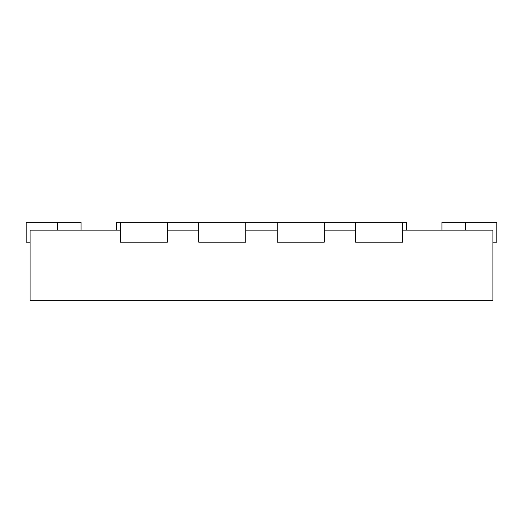 <?xml version="1.0" encoding="UTF-8"?>
<svg xmlns="http://www.w3.org/2000/svg" width="523" height="523" viewBox="0 0 523 523"><rect width="100%" height="100%" fill="white"/><g stroke="black" fill="none" stroke-linecap="round" stroke-linejoin="round"><path stroke-width="0.78" d="M120.29 230.12L30.073 230.12L30.073 300.725L492.928 300.725L492.928 230.12L402.71 230.12M167.36 230.12L198.74 230.12M245.81 230.12L277.19 230.12M324.26 230.12L355.64 230.12M406.633 230.12L406.633 222.275L402.71 222.275L402.71 242.201L355.64 242.201L355.64 222.275L324.26 222.275L324.26 242.201L277.19 242.201L277.19 222.275L245.81 222.275L245.81 242.201L198.74 242.201L198.74 222.275L167.36 222.275L167.36 242.201L120.29 242.201L120.29 222.275L116.368 222.275L116.368 230.12M492.928 242.201L496.85 242.201L496.85 222.275L441.935 222.275L441.935 230.12M81.065 230.12L81.065 222.275L26.15 222.275L26.15 242.201L30.073 242.201M402.71 222.275L355.64 222.275M324.26 222.275L277.19 222.275M245.81 222.275L198.74 222.275M167.36 222.275L120.29 222.275M465.47 222.275L465.47 230.12M57.53 222.275L57.53 230.12"/></g></svg>

